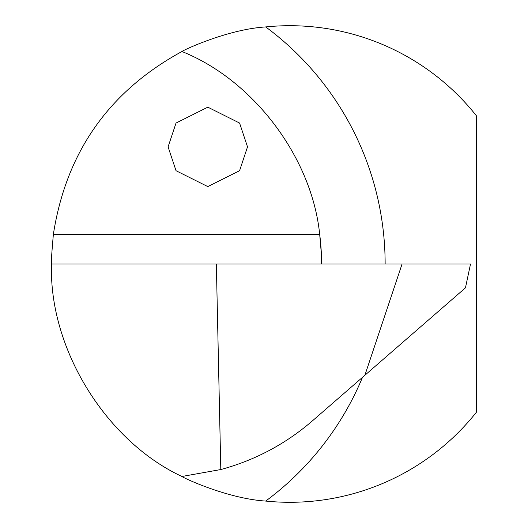 <?xml version="1.0" encoding="UTF-8"?>
<svg xmlns="http://www.w3.org/2000/svg" width="528" height="528" viewBox="0 0 528 528"><rect width="100%" height="100%" fill="white"/><g stroke="black" fill="none" stroke-linecap="round" stroke-linejoin="round"><path stroke-width="0.79" d="M168.089 146.883L176.035 170.709L207.808 186.595L239.58 170.709L247.52 146.883L239.58 123.05L207.808 107.164L176.035 123.05L168.089 146.883M362.498 377.335A295.02 295.02 0 0 1 265.709 501.072C227.258 498.63 182.622 477.536 181.942 476.48C105.659 440.946 48.675 348.104 51.52 264C51.038 263.663 51.658 253.75 53.381 234.267C66.172 152.203 109.025 91.285 181.942 51.52C182.622 50.45 227.456 29.324 265.709 26.928A295.02 295.02 0 0 1 385.136 264M321.585 264A231.475 231.475 0 0 0 319.671 234.267C321.446 253.79 322.08 263.703 321.585 264M265.709 501.072A238.293 238.293 0 0 0 476.48 412.124L476.48 115.876A238.293 238.293 0 0 0 265.709 26.928M181.942 51.52C253.48 80.065 311.936 157.634 319.671 234.267L53.381 234.267M181.942 476.48L220.803 469.544C255.09 460.231 285.674 443.962 312.563 420.743L465.458 287.833L470.521 264L51.52 264M220.803 469.544L216.341 264M402.079 264L364.874 375.263"/></g></svg>
